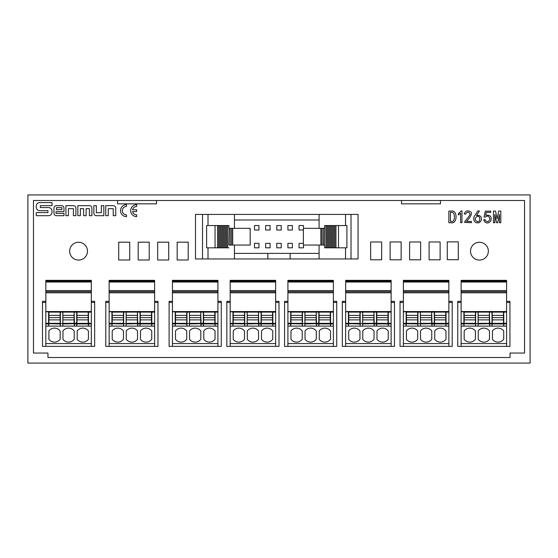 <?xml version="1.0" encoding="UTF-8"?>
<svg xmlns="http://www.w3.org/2000/svg" width="558" height="558" viewBox="0 0 558 558"><rect width="100%" height="100%" fill="white"/><g stroke="black" fill="none" stroke-linecap="round" stroke-linejoin="round"><path stroke-width="0.84" d="M53.973 208.127L53.973 213.219A2.462 2.462 0 0 0 56.435 215.681L63.975 215.681L63.975 213.351L56.016 213.351L56.016 211.628L63.975 211.628L63.975 208.127A2.462 2.462 0 0 0 61.506 205.665L56.435 205.665A2.462 2.462 0 0 0 53.973 208.127M136.675 211.559L132.581 211.559A4.192 4.192 0 0 0 136.675 214.851L136.675 216.65A5.985 5.985 0 0 1 130.684 210.666A5.985 5.985 0 0 1 136.675 204.674L136.675 206.474A4.192 4.192 0 0 0 132.581 209.766L136.675 209.766L136.675 211.559M68.411 215.681L65.907 215.681L65.907 205.665L73.447 205.665A2.462 2.462 0 0 1 75.916 208.127L75.916 215.681L73.405 215.681L73.405 208.65L68.411 208.65L68.411 215.681M498.692 211.077L500.805 211.077L500.805 222.74L499.445 222.74L499.445 214.418L497.673 222.74L496.578 222.74L494.806 214.418L494.806 222.74L493.446 222.74L493.446 211.077L495.56 211.077L497.059 218.785L498.692 211.077M477.85 210.945L479.42 210.945L476.553 215.444C482.998 214.725 482.3 221.08 479.064 222.649C473.275 224.093 472.668 217.439 475.053 215.311L477.85 210.945M461.982 222.67L460.622 222.67L460.622 213.261L458.369 214.969L458.369 213.672L461.166 210.945L461.982 210.945L461.982 222.67M470.527 251.163A8.907 8.907 0 0 0 483.891 258.877A8.907 8.907 0 0 0 483.891 243.448A8.907 8.907 0 0 0 470.527 251.163M69.659 251.163A8.907 8.907 0 0 0 83.016 258.877A8.907 8.907 0 0 0 83.016 243.448A8.907 8.907 0 0 0 69.659 251.163M448.862 211.077L451.178 211.077C457.944 209.536 457.441 224.358 451.178 222.74L448.862 222.74L448.862 211.077M465.567 214.146L464.27 213.944C464.995 211.921 466.132 210.896 467.681 210.875C468.992 211.126 475.981 211.133 466.523 221.442L471.426 221.442L471.426 222.67L464.542 222.398C464.549 220.877 471.133 214.956 469.829 213.672C468.706 211.538 467.283 211.698 465.567 214.146M490.691 212.375L486.332 212.375L485.648 215.311C489.833 214.711 491.633 216.197 491.04 219.747C491.131 222.335 485.711 225.383 483.667 219.81L484.895 219.468C486.939 223.939 490.329 220.34 489.701 218.513C489.045 215.876 487.532 215.423 485.167 217.146L484.009 217.013L485.307 211.147L490.691 211.147L490.691 212.375M36.256 212.591L36.256 215.681L48.525 215.681A3.501 3.501 0 0 0 52.027 212.186L52.027 211.077A3.501 3.501 0 0 0 48.525 207.576L40.329 207.576L40.329 205.658L52.02 205.658L52.02 202.568L39.751 202.568A3.501 3.501 0 0 0 36.249 206.062L36.249 207.171A3.501 3.501 0 0 0 39.751 210.673L47.946 210.673L47.946 212.591L36.256 212.591M80.352 215.681L77.841 215.681L77.841 205.665L89.44 205.665A2.462 2.462 0 0 1 91.903 208.127L91.903 215.681L89.392 215.681L89.392 208.65L86.127 208.65L86.127 215.681L83.616 215.681L83.616 208.65L80.352 208.65L80.352 215.681M108.259 215.681L105.748 215.681L105.748 205.665L113.295 205.665A2.462 2.462 0 0 1 115.757 208.127L115.757 215.681L113.246 215.681L113.246 208.65L108.259 208.65L108.259 215.681M93.835 205.665L93.835 213.212A2.462 2.462 0 0 0 96.297 215.681L103.844 215.681L103.844 205.665L101.333 205.665L101.333 212.703L96.339 212.703L96.339 205.665L93.835 205.665M126.499 206.474A4.192 4.192 0 0 0 122.307 210.666A4.192 4.192 0 0 0 126.499 214.851L126.499 216.65A5.985 5.985 0 0 1 120.507 210.666A5.985 5.985 0 0 1 126.499 204.674L126.499 206.474M524.534 200.496L440.464 200.496L440.464 203.837L401.488 203.837L401.488 200.496L33.466 200.496L33.466 353.047L47.946 353.047L47.946 357.504L510.054 357.504L510.054 353.047L524.534 353.047L524.534 200.496M401.488 200.496L440.464 200.496M27.9 194.93L27.9 363.07L530.1 363.07L530.1 194.93L27.9 194.93M156.512 200.496L156.512 203.837L117.536 203.837L117.536 200.496M417.691 323.319L406.447 323.319L417.691 323.319L417.691 323.703L406.447 323.703L406.447 323.34L417.691 323.319L417.691 315.403L406.447 315.403L417.691 315.403L417.691 312.11L406.447 312.11L417.691 311.796L406.447 311.497L417.691 311.796M406.447 311.796L406.447 323.319M417.691 311.552L406.447 311.552M417.691 319.894L406.447 319.894M417.928 312.117L420.362 312.117L417.928 312.131L417.928 325.816L417.691 323.94L406.447 323.703M420.362 312.131L420.362 323.626L417.928 323.626M420.362 311.796L417.928 311.796M431.662 323.319L420.418 323.319L431.662 323.319L431.662 323.703L420.418 323.703L420.418 323.34L431.662 323.319L431.662 315.403L420.418 315.403L431.662 315.403L431.662 312.11L420.418 312.11L431.662 311.796L420.418 311.497L431.662 311.796M420.418 311.796L420.418 323.319M431.662 311.552L420.418 311.552M431.662 319.894L420.418 319.894M406.14 311.796L403.378 311.796M406.14 312.131L406.14 323.298L403.378 323.298L406.14 323.298M403.378 312.131L403.378 323.298M406.447 323.94L406.14 325.816L406.14 323.319L403.378 323.34L403.378 346.372L400.037 346.372L400.037 302.429L403.378 302.429M406.14 323.703L403.378 323.703M420.362 311.552L417.928 311.552M406.14 311.552L403.378 311.552M406.14 323.94L403.378 323.94M431.662 323.703L420.418 323.94L420.362 325.816L420.362 323.626M431.662 323.94L431.997 325.816L431.997 323.319L433.113 323.319L431.997 323.319M431.662 311.497L431.997 323.298M431.997 312.117L434.25 312.11L431.997 311.796M417.691 339.25A6.996 6.996 0 0 1 406.447 339.334L406.447 330.915A6.996 6.996 0 0 1 417.691 330.999L417.691 339.25M431.759 339.25A6.996 6.996 0 0 1 420.516 339.334L420.516 330.915A6.996 6.996 0 0 1 431.759 330.999L431.759 339.25M434.25 311.796L448.862 311.497L448.862 280.346L403.378 280.346L403.378 311.497M403.378 301.334L400.037 301.334L400.037 302.429M448.862 302.429L452.203 302.429L452.203 301.334L448.862 301.334M452.203 302.429L452.203 346.372L403.378 346.372M448.862 311.497L448.862 346.372M448.862 326.102L403.378 326.102M434.731 339.334L434.731 330.915A6.996 6.996 0 0 1 445.975 330.999L445.975 339.25A6.996 6.996 0 0 1 434.731 339.334M448.862 323.94L446.037 323.94L446.037 325.816L445.758 323.94L434.515 323.94L434.515 317.648L445.758 317.648L445.758 315.403L434.515 315.403L434.515 317.642L445.758 317.642L445.758 323.94M431.997 323.94L434.25 323.94L434.25 325.816L434.515 323.94M434.25 311.497L431.997 311.497M448.862 292.797L403.378 292.797M448.862 291.715L403.378 291.715M448.862 290.572L403.378 290.572M448.862 282.034L403.378 282.034M448.862 281.49L403.378 281.49M448.862 281.072L403.378 281.072M448.862 280.653L403.378 280.653M448.862 280.409L403.378 280.409M434.25 323.94L431.997 323.703M434.25 323.703L434.25 312.131M433.113 323.298L434.25 323.033M434.25 311.552L431.997 311.552M448.862 312.131L446.037 312.11L446.037 323.319L448.862 323.319L446.037 323.34L446.037 323.94M448.862 323.298L446.037 323.298M448.862 311.796L446.037 312.117M448.862 311.552L446.037 311.552M448.862 323.703L446.037 323.703M446.037 323.319L448.862 323.319M434.515 315.403L434.515 312.11L445.758 312.11L445.758 315.403L434.515 315.403M445.758 311.497L445.758 312.11L434.515 312.11L434.515 311.497M445.758 311.796L434.515 311.796M445.758 323.34L434.515 323.319M445.758 311.552L434.515 311.552M445.758 323.703L434.515 323.703M445.758 319.894L434.515 319.894M359.952 323.319L348.708 323.319L359.952 323.319L359.952 323.703L348.708 323.703L348.708 323.34L359.952 323.319L359.952 315.403L348.708 315.403L359.952 315.403L359.952 312.11L348.708 312.11L359.952 311.796L348.708 311.497L359.952 311.796M348.708 311.796L348.708 323.319M359.952 311.552L348.708 311.552M359.952 319.894L348.708 319.894M360.196 312.117L362.63 312.117L360.196 312.131L360.196 325.816L359.952 323.94L348.708 323.703M362.63 312.131L362.63 323.626L360.196 323.626M362.63 311.796L360.196 311.796M373.93 323.319L362.686 323.319L373.93 323.319L373.93 323.703L362.686 323.703L362.686 323.34L373.93 323.319L373.93 315.403L362.686 315.403L373.93 315.403L373.93 312.11L362.686 312.11L373.93 311.796L362.686 311.497L373.93 311.796M362.686 311.796L362.686 323.319M373.93 311.552L362.686 311.552M373.93 319.894L362.686 319.894M348.408 311.796L345.646 311.796M348.408 312.131L348.408 323.298L345.646 323.298L348.408 323.298M345.646 312.131L345.646 323.298M348.708 323.94L348.408 325.816L348.408 323.319L345.646 323.34L345.646 346.372L342.305 346.372L342.305 302.429L345.646 302.429M348.408 323.703L345.646 323.703M362.63 311.552L360.196 311.552M348.408 311.552L345.646 311.552M348.408 323.94L345.646 323.94M373.93 323.703L362.686 323.94L362.63 325.816L362.63 323.626M373.93 323.94L374.265 325.816L374.265 323.319L375.374 323.319L374.265 323.319M373.93 311.497L374.265 323.298M374.265 312.117L376.517 312.11L374.265 311.796M359.952 339.25A6.996 6.996 0 0 1 348.708 339.334L348.708 330.915A6.996 6.996 0 0 1 359.952 330.999L359.952 339.25M374.02 339.25A6.996 6.996 0 0 1 362.777 339.334L362.777 330.915A6.996 6.996 0 0 1 374.02 330.999L374.02 339.25M376.517 311.796L391.13 311.497L391.13 280.346L345.646 280.346L345.646 311.497M345.646 301.334L342.305 301.334L342.305 302.429M391.13 302.429L394.471 302.429L394.471 301.334L391.13 301.334M394.471 302.429L394.471 346.372L345.646 346.372M391.13 311.497L391.13 346.372M391.13 326.102L345.646 326.102M376.999 339.334L376.999 330.915A6.996 6.996 0 0 1 388.242 330.999L388.242 339.25A6.996 6.996 0 0 1 376.999 339.334M391.13 323.94L388.305 323.94L388.305 325.816L388.026 323.94L376.783 323.94L376.783 317.648L388.026 317.648L388.026 315.403L376.783 315.403L376.783 317.642L388.026 317.642L388.026 323.94M374.265 323.94L376.517 323.94L376.517 325.816L376.783 323.94M376.517 311.497L374.265 311.497M391.13 292.797L345.646 292.797M391.13 291.715L345.646 291.715M391.13 290.572L345.646 290.572M391.13 282.034L345.646 282.034M391.13 281.49L345.646 281.49M391.13 281.072L345.646 281.072M391.13 280.653L345.646 280.653M391.13 280.409L345.646 280.409M376.517 323.94L374.265 323.703M376.517 323.703L376.517 312.131M375.374 323.298L376.517 323.033M376.517 311.552L374.265 311.552M391.13 312.131L388.305 312.11L388.305 323.319L391.13 323.319L388.305 323.34L388.305 323.94M391.13 323.298L388.305 323.298M391.13 311.796L388.305 312.117M391.13 311.552L388.305 311.552M391.13 323.703L388.305 323.703M388.305 323.319L391.13 323.319M376.783 315.403L376.783 312.11L388.026 312.11L388.026 315.403L376.783 315.403M388.026 311.497L388.026 312.11L376.783 312.11L376.783 311.497M388.026 311.796L376.783 311.796M388.026 323.34L376.783 323.319M388.026 311.552L376.783 311.552M388.026 323.703L376.783 323.703M388.026 319.894L376.783 319.894M186.749 323.319L175.505 323.319L186.749 323.319L186.749 323.703L175.505 323.703L175.505 323.34L186.749 323.319L186.749 315.403L175.505 315.403L186.749 315.403L186.749 312.11L175.505 312.11L186.749 311.796L175.505 311.497L186.749 311.796M175.505 311.796L175.505 323.319M186.749 311.552L175.505 311.552M186.749 319.894L175.505 319.894M186.993 312.117L189.427 312.117L186.993 312.131L186.993 325.816L186.749 323.94L175.505 323.703M189.427 312.131L189.427 323.626L186.993 323.626M189.427 311.796L186.993 311.796M200.727 323.319L189.483 323.319L200.727 323.319L200.727 323.703L189.483 323.703L189.483 323.34L200.727 323.319L200.727 315.403L189.483 315.403L200.727 315.403L200.727 312.11L189.483 312.11L200.727 311.796L189.483 311.497L200.727 311.796M189.483 311.796L189.483 323.319M200.727 311.552L189.483 311.552M200.727 319.894L189.483 319.894M175.205 311.796L172.436 311.796M175.205 312.131L175.205 323.298L172.436 323.298L175.205 323.298M172.436 312.131L172.436 323.298M175.505 323.94L175.205 325.816L175.205 323.319L172.436 323.34L172.436 346.372L169.102 346.372L169.102 302.429L172.436 302.429M175.205 323.703L172.436 323.703M189.427 311.552L186.993 311.552M175.205 311.552L172.436 311.552M175.205 323.94L172.436 323.94M200.727 323.703L189.483 323.94L189.427 325.816L189.427 323.626M200.727 323.94L201.061 325.816L201.061 323.319L202.17 323.319L201.061 323.319M200.727 311.497L201.061 323.298M201.061 312.117L203.314 312.11L201.061 311.796M186.749 339.25A6.996 6.996 0 0 1 175.505 339.334L175.505 330.915A6.996 6.996 0 0 1 186.749 330.999L186.749 339.25M200.817 339.25A6.996 6.996 0 0 1 189.574 339.334L189.574 330.915A6.996 6.996 0 0 1 200.817 330.999L200.817 339.25M203.314 311.796L217.927 311.497L217.927 280.346L172.436 280.346L172.436 311.497M172.436 301.334L169.102 301.334L169.102 302.429M217.927 302.429L221.268 302.429L221.268 301.334L217.927 301.334M221.268 302.429L221.268 346.372L172.436 346.372M217.927 311.497L217.927 346.372M217.927 326.102L172.436 326.102M203.796 339.334L203.796 330.915A6.996 6.996 0 0 1 215.039 330.999L215.039 339.25A6.996 6.996 0 0 1 203.796 339.334M217.927 323.94L215.102 323.94L215.102 325.816L214.823 323.94L203.579 323.94L203.579 317.648L214.823 317.648L214.823 315.403L203.579 315.403L203.579 317.642L214.823 317.642L214.823 323.94M201.061 323.94L203.314 323.94L203.314 325.816L203.579 323.94M203.314 311.497L201.061 311.497M217.927 292.797L172.436 292.797M217.927 291.715L172.436 291.715M217.927 290.572L172.436 290.572M217.927 282.034L172.436 282.034M217.927 281.49L172.436 281.49M217.927 281.072L172.436 281.072M217.927 280.653L172.436 280.653M217.927 280.409L172.436 280.409M203.314 323.94L201.061 323.703M203.314 323.703L203.314 312.131M202.17 323.298L203.314 323.033M203.314 311.552L201.061 311.552M217.927 312.131L215.102 312.11L215.102 323.319L217.927 323.319L215.102 323.34L215.102 323.94M217.927 323.298L215.102 323.298M217.927 311.796L215.102 312.117M217.927 311.552L215.102 311.552M217.927 323.703L215.102 323.703M215.102 323.319L217.927 323.319M203.579 315.403L203.579 312.11L214.823 312.11L214.823 315.403L203.579 315.403M214.823 311.497L214.823 312.11L203.579 312.11L203.579 311.497M214.823 311.796L203.579 311.796M214.823 323.34L203.579 323.319M214.823 311.552L203.579 311.552M214.823 323.703L203.579 323.703M214.823 319.894L203.579 319.894M319.085 253.388L234.458 253.388M290.132 253.388L290.132 258.954L358.062 258.954L358.062 214.418L351.017 214.418L351.017 258.954M290.132 258.954L195.488 258.954L195.488 214.418L351.017 214.418M234.458 219.985L319.085 219.985M319.085 214.418L319.085 228.334M319.085 245.039L319.085 258.954M324.651 247.822L324.651 245.039L324.651 247.822L325.949 247.822L325.949 225.551L346.923 225.551L346.923 247.822L338.497 247.822L338.497 225.551M320.85 245.039L320.85 228.334L303.378 228.334L303.378 245.039L324.442 245.039L324.651 225.551L325.949 225.551M324.651 228.334L324.651 225.551M325.949 247.822L327.058 247.822L327.058 225.551L327.058 247.822L328.167 247.822L328.167 225.551M328.167 247.822L329.283 247.822L329.283 225.551M329.283 247.822L330.399 247.822L330.399 225.551M330.399 247.822L331.508 247.822L331.508 225.551M331.508 247.822L332.624 247.822L332.624 225.551M332.624 247.822L333.74 247.822L333.74 225.551M333.74 247.822L334.849 247.822L334.849 225.551M334.849 247.822L335.965 247.822L335.965 225.551M335.965 247.822L338.497 247.822M320.85 228.334L324.442 228.334M321.966 245.039L321.966 228.334M323.326 245.039L323.326 228.334M234.458 214.418L234.458 228.334M234.458 245.039L234.458 258.954M228.892 245.039L229.101 228.334L250.172 228.334L250.172 245.039L232.693 245.039L232.693 228.334M228.892 225.551L228.892 228.334L228.892 225.551L206.62 225.551L206.62 247.822L215.053 247.822L215.053 225.551M228.892 247.822L226.492 247.822L226.492 225.551L226.485 247.822L215.053 247.822M219.81 247.822L219.81 225.551M220.919 247.822L220.919 225.551M222.035 247.822L222.035 225.551M223.151 247.822L223.151 225.551M224.26 247.822L224.26 225.551M225.376 247.822L225.376 225.551M227.601 247.822L227.601 225.551M217.578 247.822L217.578 225.551M218.694 247.822L218.694 225.551M229.101 245.039L232.693 245.039M230.217 245.039L230.217 228.334M231.584 245.039L231.584 228.334M267.868 253.388L267.868 258.954M281.225 225.551L276.775 225.551L276.775 230.008L281.225 230.008L281.225 225.551M281.225 243.365L276.775 243.365L276.775 247.822L281.225 247.822L281.225 243.365M292.364 225.551L287.907 225.551L287.907 230.008L292.364 230.008L292.364 225.551M270.093 243.365L265.636 243.365L265.636 247.822L270.093 247.822L270.093 243.365M292.364 243.365L287.907 243.365L287.907 247.822L292.364 247.822L292.364 243.365M254.504 243.365L258.954 243.365L258.954 247.822L254.504 247.822L254.504 243.365M254.504 225.551L258.954 225.551L258.954 230.008L254.504 230.008L254.504 225.551M270.093 225.551L265.636 225.551L265.636 230.008L270.093 230.008L270.093 225.551M303.496 228.334L303.496 225.551L299.046 225.551L299.046 230.008L303.378 230.008M303.378 243.365L299.046 243.365L299.046 247.822L303.496 247.822L303.496 245.039M302.22 323.319L290.976 323.319L302.22 323.319L302.22 323.703L290.976 323.703L290.976 323.34L302.22 323.319L302.22 315.403L290.976 315.403L302.22 315.403L302.22 312.11L290.976 312.11L302.22 311.796L290.976 311.497L302.22 311.796M290.976 311.796L290.976 323.319M302.22 311.552L290.976 311.552M302.22 319.894L290.976 319.894M302.457 312.117L304.891 312.117L302.457 312.131L302.457 325.816L302.22 323.94L290.976 323.703M304.891 312.131L304.891 323.626L302.457 323.626M304.891 311.796L302.457 311.796M316.191 323.319L304.947 323.319L316.191 323.319L316.191 323.703L304.947 323.703L304.947 323.34L316.191 323.319L316.191 315.403L304.947 315.403L316.191 315.403L316.191 312.11L304.947 312.11L316.191 311.796L304.947 311.497L316.191 311.796M304.947 311.796L304.947 323.319M316.191 311.552L304.947 311.552M316.191 319.894L304.947 319.894M290.676 311.796L287.907 311.796M290.676 312.131L290.676 323.298L287.907 323.298L290.676 323.298M287.907 312.131L287.907 323.298M290.976 323.94L290.676 325.816L290.676 323.319L287.907 323.34L287.907 346.372L284.566 346.372L284.566 302.429L287.907 302.429M290.676 323.703L287.907 323.703M304.891 311.552L302.457 311.552M290.676 311.552L287.907 311.552M290.676 323.94L287.907 323.94M316.191 323.703L304.947 323.94L304.891 325.816L304.891 323.626M316.191 323.94L316.526 325.816L316.526 323.319L317.642 323.319L316.526 323.319M316.191 311.497L316.526 323.298M316.526 312.117L318.785 312.11L316.526 311.796M302.22 339.25A6.996 6.996 0 0 1 290.976 339.334L290.976 330.915A6.996 6.996 0 0 1 302.22 330.999L302.22 339.25M316.288 339.25A6.996 6.996 0 0 1 305.045 339.334L305.045 330.915A6.996 6.996 0 0 1 316.288 330.999L316.288 339.25M318.785 311.796L333.391 311.497L333.391 280.346L287.907 280.346L287.907 311.497M287.907 301.334L284.566 301.334L284.566 302.429M333.391 302.429L336.732 302.429L336.732 301.334L333.391 301.334M336.732 302.429L336.732 346.372L287.907 346.372M333.391 311.497L333.391 346.372M333.391 326.102L287.907 326.102M319.267 339.334L319.267 330.915A6.996 6.996 0 0 1 330.51 330.999L330.51 339.25A6.996 6.996 0 0 1 319.267 339.334M333.391 323.94L330.566 323.94L330.566 325.816L330.287 323.94L319.043 323.94L319.043 317.648L330.287 317.648L330.287 315.403L319.043 315.403L319.043 317.642L330.287 317.642L330.287 323.94M316.526 323.94L318.785 323.94L318.785 325.816L319.043 323.94M318.785 311.497L316.526 311.497M333.391 292.797L287.907 292.797M333.391 291.715L287.907 291.715M333.391 290.572L287.907 290.572M333.391 282.034L287.907 282.034M333.391 281.49L287.907 281.49M333.391 281.072L287.907 281.072M333.391 280.653L287.907 280.653M333.391 280.409L287.907 280.409M318.785 323.94L316.526 323.703M318.785 323.703L318.785 312.131M317.642 323.298L318.785 323.033M318.785 311.552L316.526 311.552M333.391 312.131L330.566 312.11L330.566 323.319L333.391 323.319L330.566 323.34L330.566 323.94M333.391 323.298L330.566 323.298M333.391 311.796L330.566 312.117M333.391 311.552L330.566 311.552M333.391 323.703L330.566 323.703M330.566 323.319L333.391 323.319M319.043 315.403L319.043 312.11L330.287 312.11L330.287 315.403L319.043 315.403M330.287 311.497L330.287 312.11L319.043 312.11L319.043 311.497M330.287 311.796L319.043 311.796M330.287 323.34L319.043 323.319M330.287 311.552L319.043 311.552M330.287 323.703L319.043 323.703M330.287 319.894L319.043 319.894M60.145 323.319L48.902 323.319L60.145 323.319L60.145 323.703L48.902 323.703L48.902 323.34L60.145 323.319L60.145 315.403L48.902 315.403L60.145 315.403L60.145 312.11L48.902 312.11L60.145 311.796L48.902 311.497L60.145 311.796M48.902 311.796L48.902 323.319M60.145 311.552L48.902 311.552M60.145 319.894L48.902 319.894M60.383 312.117L62.817 312.117L60.383 312.131L60.383 325.816L60.145 323.94L48.902 323.703M62.817 312.131L62.817 323.626L60.383 323.626M62.817 311.796L60.383 311.796M74.116 323.319L62.873 323.319L74.116 323.319L74.116 323.703L62.873 323.703L62.873 323.34L74.116 323.319L74.116 315.403L62.873 315.403L74.116 315.403L74.116 312.11L62.873 312.11L74.116 311.796L62.873 311.497L74.116 311.796M62.873 311.796L62.873 323.319M74.116 311.552L62.873 311.552M74.116 319.894L62.873 319.894M48.602 311.796L45.833 311.796M48.602 312.131L48.602 323.298L45.833 323.298L48.602 323.298M45.833 312.131L45.833 323.298M48.902 323.94L48.602 325.816L48.602 323.319L45.833 323.34L45.833 346.372L42.492 346.372L42.492 302.429L45.833 302.429M48.602 323.703L45.833 323.703M62.817 311.552L60.383 311.552M48.602 311.552L45.833 311.552M48.602 323.94L45.833 323.94M74.116 323.703L62.873 323.94L62.817 325.816L62.817 323.626M74.116 323.94L74.458 325.816L74.458 323.319L75.567 323.319L74.458 323.319M74.116 311.497L74.458 323.298M74.458 312.117L76.711 312.11L74.458 311.796M60.145 339.25A6.996 6.996 0 0 1 48.902 339.334L48.902 330.915A6.996 6.996 0 0 1 60.145 330.999L60.145 339.25M74.214 339.25A6.996 6.996 0 0 1 62.97 339.334L62.97 330.915A6.996 6.996 0 0 1 74.214 330.999L74.214 339.25M76.711 311.796L91.324 311.497L91.324 280.346L45.833 280.346L45.833 311.497M45.833 301.334L42.492 301.334L42.492 302.429M91.324 302.429L94.658 302.429L94.658 301.334L91.324 301.334M94.658 302.429L94.658 346.372L45.833 346.372M91.324 311.497L91.324 346.372M91.324 326.102L45.833 326.102M77.192 339.334L77.192 330.915A6.996 6.996 0 0 1 88.436 330.999L88.436 339.25A6.996 6.996 0 0 1 77.192 339.334M91.324 323.94L88.492 323.94L88.492 325.816L88.213 323.94L76.969 323.94L76.969 317.648L88.213 317.648L88.213 315.403L76.969 315.403L76.969 317.642L88.213 317.642L88.213 323.94M74.458 323.94L76.711 323.94L76.711 325.816L76.969 323.94M76.711 311.497L74.458 311.497M91.324 292.797L45.833 292.797M91.324 291.715L45.833 291.715M91.324 290.572L45.833 290.572M91.324 282.034L45.833 282.034M91.324 281.49L45.833 281.49M91.324 281.072L45.833 281.072M91.324 280.653L45.833 280.653M91.324 280.409L45.833 280.409M76.711 323.94L74.458 323.703M76.711 323.703L76.711 312.131M75.567 323.298L76.711 323.033M76.711 311.552L74.458 311.552M91.324 312.131L88.492 312.11L88.492 323.319L91.324 323.319L88.492 323.34L88.492 323.94M91.324 323.298L88.492 323.298M91.324 311.796L88.492 312.117M91.324 311.552L88.492 311.552M91.324 323.703L88.492 323.703M88.492 323.319L91.324 323.319M76.969 315.403L76.969 312.11L88.213 312.11L88.213 315.403L76.969 315.403M88.213 311.497L88.213 312.11L76.969 312.11L76.969 311.497M88.213 311.796L76.969 311.796M88.213 323.34L76.969 323.319M88.213 311.552L76.969 311.552M88.213 323.703L76.969 323.703M88.213 319.894L76.969 319.894M475.423 323.319L464.179 323.319L475.423 323.319L475.423 323.703L464.179 323.703L464.179 323.34L475.423 323.319L475.423 315.403L464.179 315.403L475.423 315.403L475.423 312.11L464.179 312.11L475.423 311.796L464.179 311.497L475.423 311.796M464.179 311.796L464.179 323.319M475.423 311.552L464.179 311.552M475.423 319.894L464.179 319.894M475.66 312.117L478.094 312.117L475.66 312.131L475.66 325.816L475.423 323.94L464.179 323.703M478.094 312.131L478.094 323.626L475.66 323.626M478.094 311.796L475.66 311.796M489.394 323.319L478.15 323.319L489.394 323.319L489.394 323.703L478.15 323.703L478.15 323.34L489.394 323.319L489.394 315.403L478.15 315.403L489.394 315.403L489.394 312.11L478.15 312.11L489.394 311.796L478.15 311.497L489.394 311.796M478.15 311.796L478.15 323.319M489.394 311.552L478.15 311.552M489.394 319.894L478.15 319.894M463.879 311.796L461.11 311.796M463.879 312.131L463.879 323.298L461.11 323.298L463.879 323.298M461.11 312.131L461.11 323.298M464.179 323.94L463.879 325.816L463.879 323.319L461.11 323.34L461.11 346.372L457.769 346.372L457.769 302.429L461.11 302.429M463.879 323.703L461.11 323.703M478.094 311.552L475.66 311.552M463.879 311.552L461.11 311.552M463.879 323.94L461.11 323.94M489.394 323.703L478.15 323.94L478.094 325.816L478.094 323.626M489.394 323.94L489.729 325.816L489.729 323.319L490.845 323.319L489.729 323.319M489.394 311.497L489.729 323.298M489.729 312.117L491.989 312.11L489.729 311.796M475.423 339.25A6.996 6.996 0 0 1 464.179 339.334L464.179 330.915A6.996 6.996 0 0 1 475.423 330.999L475.423 339.25M489.492 339.25A6.996 6.996 0 0 1 478.248 339.334L478.248 330.915A6.996 6.996 0 0 1 489.492 330.999L489.492 339.25M491.989 311.796L506.594 311.497L506.594 280.346L461.11 280.346L461.11 311.497M461.11 301.334L457.769 301.334L457.769 302.429M506.594 302.429L509.935 302.429L509.935 301.334L506.594 301.334M509.935 302.429L509.935 346.372L461.11 346.372M506.594 311.497L506.594 346.372M506.594 326.102L461.11 326.102M492.47 339.334L492.47 330.915A6.996 6.996 0 0 1 503.714 330.999L503.714 339.25A6.996 6.996 0 0 1 492.47 339.334M506.594 323.94L503.769 323.94L503.769 325.816L503.49 323.94L492.247 323.94L492.247 317.648L503.49 317.648L503.49 315.403L492.247 315.403L492.247 317.642L503.49 317.642L503.49 323.94M489.729 323.94L491.989 323.94L491.989 325.816L492.247 323.94M491.989 311.497L489.729 311.497M506.594 292.797L461.11 292.797M506.594 291.715L461.11 291.715M506.594 290.572L461.11 290.572M506.594 282.034L461.11 282.034M506.594 281.49L461.11 281.49M506.594 281.072L461.11 281.072M506.594 280.653L461.11 280.653M506.594 280.409L461.11 280.409M491.989 323.94L489.729 323.703M491.989 323.703L491.989 312.131M490.845 323.298L491.989 323.033M491.989 311.552L489.729 311.552M506.594 312.131L503.769 312.11L503.769 323.319L506.594 323.319L503.769 323.34L503.769 323.94M506.594 323.298L503.769 323.298M506.594 311.796L503.769 312.117M506.594 311.552L503.769 311.552M506.594 323.703L503.769 323.703M503.769 323.319L506.594 323.319M492.247 315.403L492.247 312.11L503.49 312.11L503.49 315.403L492.247 315.403M503.49 311.497L503.49 312.11L492.247 312.11L492.247 311.497M503.49 311.796L492.247 311.796M503.49 323.34L492.247 323.319M503.49 311.552L492.247 311.552M503.49 323.703L492.247 323.703M503.49 319.894L492.247 319.894M123.451 323.319L112.207 323.319L123.451 323.319L123.451 323.703L112.207 323.703L112.207 323.34L123.451 323.319L123.451 315.403L112.207 315.403L123.451 315.403L123.451 312.11L112.207 312.11L123.451 311.796L112.207 311.497L123.451 311.796M112.207 311.796L112.207 323.319M123.451 311.552L112.207 311.552M123.451 319.894L112.207 319.894M123.688 312.117L126.122 312.117L123.688 312.131L123.688 325.816L123.451 323.94L112.207 323.703M126.122 312.131L126.122 323.626L123.688 323.626M126.122 311.796L123.688 311.796M137.421 323.319L126.178 323.319L137.421 323.319L137.421 323.703L126.178 323.703L126.178 323.34L137.421 323.319L137.421 315.403L126.178 315.403L137.421 315.403L137.421 312.11L126.178 312.11L137.421 311.796L126.178 311.497L137.421 311.796M126.178 311.796L126.178 323.319M137.421 311.552L126.178 311.552M137.421 319.894L126.178 319.894M111.9 311.796L109.138 311.796M111.9 312.131L111.9 323.298L109.138 323.298L111.9 323.298M109.138 312.131L109.138 323.298M112.207 323.94L111.9 325.816L111.9 323.319L109.138 323.34L109.138 346.372L105.797 346.372L105.797 302.429L109.138 302.429M111.9 323.703L109.138 323.703M126.122 311.552L123.688 311.552M111.9 311.552L109.138 311.552M111.9 323.94L109.138 323.94M137.421 323.703L126.178 323.94L126.122 325.816L126.122 323.626M137.421 323.94L137.756 325.816L137.756 323.319L138.872 323.319L137.756 323.319M137.421 311.497L137.756 323.298M137.756 312.117L140.009 312.11L137.756 311.796M123.451 339.25A6.996 6.996 0 0 1 112.207 339.334L112.207 330.915A6.996 6.996 0 0 1 123.451 330.999L123.451 339.25M137.519 339.25A6.996 6.996 0 0 1 126.275 339.334L126.275 330.915A6.996 6.996 0 0 1 137.519 330.999L137.519 339.25M140.009 311.796L154.622 311.497L154.622 280.346L109.138 280.346L109.138 311.497M109.138 301.334L105.797 301.334L105.797 302.429M154.622 302.429L157.963 302.429L157.963 301.334L154.622 301.334M157.963 302.429L157.963 346.372L109.138 346.372M154.622 311.497L154.622 346.372M154.622 326.102L109.138 326.102M140.49 339.334L140.49 330.915A6.996 6.996 0 0 1 151.734 330.999L151.734 339.25A6.996 6.996 0 0 1 140.49 339.334M154.622 323.94L151.797 323.94L151.797 325.816L151.518 323.94L140.274 323.94L140.274 317.648L151.518 317.648L151.518 315.403L140.274 315.403L140.274 317.642L151.518 317.642L151.518 323.94M137.756 323.94L140.009 323.94L140.009 325.816L140.274 323.94M140.009 311.497L137.756 311.497M154.622 292.797L109.138 292.797M154.622 291.715L109.138 291.715M154.622 290.572L109.138 290.572M154.622 282.034L109.138 282.034M154.622 281.49L109.138 281.49M154.622 281.072L109.138 281.072M154.622 280.653L109.138 280.653M154.622 280.409L109.138 280.409M140.009 323.94L137.756 323.703M140.009 323.703L140.009 312.131M138.872 323.298L140.009 323.033M140.009 311.552L137.756 311.552M154.622 312.131L151.797 312.11L151.797 323.319L154.622 323.319L151.797 323.34L151.797 323.94M154.622 323.298L151.797 323.298M154.622 311.796L151.797 312.117M154.622 311.552L151.797 311.552M154.622 323.703L151.797 323.703M151.797 323.319L154.622 323.319M140.274 315.403L140.274 312.11L151.518 312.11L151.518 315.403L140.274 315.403M151.518 311.497L151.518 312.11L140.274 312.11L140.274 311.497M151.518 311.796L140.274 311.796M151.518 323.34L140.274 323.319M151.518 311.552L140.274 311.552M151.518 323.703L140.274 323.703M151.518 319.894L140.274 319.894M244.481 323.319L233.237 323.319L244.481 323.319L244.481 323.703L233.237 323.703L233.237 323.34L244.481 323.319L244.481 315.403L233.237 315.403L244.481 315.403L244.481 312.11L233.237 312.11L244.481 311.796L233.237 311.497L244.481 311.796M233.237 311.796L233.237 323.319M244.481 311.552L233.237 311.552M244.481 319.894L233.237 319.894M244.725 312.117L247.159 312.117L244.725 312.131L244.725 325.816L244.481 323.94L233.237 323.703M247.159 312.131L247.159 323.626L244.725 323.626M247.159 311.796L244.725 311.796M258.459 323.319L247.215 323.319L258.459 323.319L258.459 323.703L247.215 323.703L247.215 323.34L258.459 323.319L258.459 315.403L247.215 315.403L258.459 315.403L258.459 312.11L247.215 312.11L258.459 311.796L247.215 311.497L258.459 311.796M247.215 311.796L247.215 323.319M258.459 311.552L247.215 311.552M258.459 319.894L247.215 319.894M232.937 311.796L230.175 311.796M232.937 312.131L232.937 323.298L230.175 323.298L232.937 323.298M230.175 312.131L230.175 323.298M233.237 323.94L232.937 325.816L232.937 323.319L230.175 323.34L230.175 346.372L226.834 346.372L226.834 302.429L230.175 302.429M232.937 323.703L230.175 323.703M247.159 311.552L244.725 311.552M232.937 311.552L230.175 311.552M232.937 323.94L230.175 323.94M258.459 323.703L247.215 323.94L247.159 325.816L247.159 323.626M258.459 323.94L258.793 325.816L258.793 323.319L259.909 323.319L258.793 323.319M258.459 311.497L258.793 323.298M258.793 312.117L261.046 312.11L258.793 311.796M244.481 339.25A6.996 6.996 0 0 1 233.237 339.334L233.237 330.915A6.996 6.996 0 0 1 244.481 330.999L244.481 339.25M258.556 339.25A6.996 6.996 0 0 1 247.313 339.334L247.313 330.915A6.996 6.996 0 0 1 258.556 330.999L258.556 339.25M261.046 311.796L275.659 311.497L275.659 280.346L230.175 280.346L230.175 311.497M230.175 301.334L226.834 301.334L226.834 302.429M275.659 302.429L279 302.429L279 301.334L275.659 301.334M279 302.429L279 346.372L230.175 346.372M275.659 311.497L275.659 346.372M275.659 326.102L230.175 326.102M261.528 339.334L261.528 330.915A6.996 6.996 0 0 1 272.771 330.999L272.771 339.25A6.996 6.996 0 0 1 261.528 339.334M275.659 323.94L272.834 323.94L272.834 325.816L272.555 323.94L261.311 323.94L261.311 317.648L272.555 317.648L272.555 315.403L261.311 315.403L261.311 317.642L272.555 317.642L272.555 323.94M258.793 323.94L261.046 323.94L261.046 325.816L261.311 323.94M261.046 311.497L258.793 311.497M275.659 292.797L230.175 292.797M275.659 291.715L230.175 291.715M275.659 290.572L230.175 290.572M275.659 282.034L230.175 282.034M275.659 281.49L230.175 281.49M275.659 281.072L230.175 281.072M275.659 280.653L230.175 280.653M275.659 280.409L230.175 280.409M261.046 323.94L258.793 323.703M261.046 323.703L261.046 312.131M259.909 323.298L261.046 323.033M261.046 311.552L258.793 311.552M275.659 312.131L272.834 312.11L272.834 323.319L275.659 323.319L272.834 323.34L272.834 323.94M275.659 323.298L272.834 323.298M275.659 311.796L272.834 312.117M275.659 311.552L272.834 311.552M275.659 323.703L272.834 323.703M272.834 323.319L275.659 323.319M261.311 315.403L261.311 312.11L272.555 312.11L272.555 315.403L261.311 315.403M272.555 311.497L272.555 312.11L261.311 312.11L261.311 311.497M272.555 311.796L261.311 311.796M272.555 323.34L261.311 323.319M272.555 311.552L261.311 311.552M272.555 323.703L261.311 323.703M272.555 319.894L261.311 319.894M118.708 260L129.735 260L129.735 242.179L118.708 242.179L118.708 260M138.196 260L138.196 242.179L149.223 242.179L149.223 260L138.196 260M157.684 260L157.684 242.179L168.704 242.179L168.704 260L157.684 260M177.172 260L177.172 242.179L188.192 242.179L188.192 260L177.172 260M447.272 259.693L447.272 241.879L458.292 241.879L458.292 259.693L447.272 259.693M429.095 259.805L429.095 241.984L440.116 241.984L440.116 259.805L429.095 259.805M409.607 259.805L409.607 241.984L420.634 241.984L420.634 259.805L409.607 259.805M390.119 259.805L390.119 241.984L401.146 241.984L401.146 259.805L390.119 259.805M370.638 259.805L370.638 241.984L381.658 241.984L381.658 259.805L370.638 259.805M450.425 221.442L451.178 221.442C455.544 222.851 455.544 211.05 451.178 212.375L450.425 212.375L450.425 221.442M477.509 221.652C480.675 222.307 480.591 215.186 477.132 216.399C474.433 218.464 474.558 220.215 477.509 221.652M56.449 207.653L56.449 209.648L61.917 209.648L61.917 207.653L56.449 207.653M406.447 317.648L417.691 317.648L406.447 317.642M420.418 317.648L431.662 317.648L420.418 317.642M448.862 343.582L403.378 343.582M348.708 317.648L359.952 317.648L348.708 317.642M362.686 317.648L373.93 317.648L362.686 317.642M391.13 343.582L345.646 343.582M175.505 317.648L186.749 317.648L175.505 317.642M189.483 317.648L200.727 317.648L189.483 317.642M217.927 343.582L172.436 343.582M345.535 214.418L345.535 225.551M345.535 247.822L345.535 258.954M202.526 214.418L202.526 258.954M208.008 247.822L208.008 258.954M208.008 214.418L208.008 225.551M290.976 317.648L302.22 317.648L290.976 317.642M304.947 317.648L316.191 317.648L304.947 317.642M333.391 343.582L287.907 343.582M48.902 317.648L60.145 317.648L48.902 317.642M62.873 317.648L74.116 317.648L62.873 317.642M91.324 343.582L45.833 343.582M464.179 317.648L475.423 317.648L464.179 317.642M478.15 317.648L489.394 317.648L478.15 317.642M506.594 343.582L461.11 343.582M112.207 317.648L123.451 317.648L112.207 317.642M126.178 317.648L137.421 317.648L126.178 317.642M154.622 343.582L109.138 343.582M233.237 317.648L244.481 317.648L233.237 317.642M247.215 317.648L258.459 317.648L247.215 317.642M275.659 343.582L230.175 343.582M406.14 323.319L403.378 323.319M348.408 323.319L345.646 323.319M175.205 323.319L172.436 323.319M290.676 323.319L287.907 323.319M48.602 323.319L45.833 323.319M463.879 323.319L461.11 323.319M111.9 323.319L109.138 323.319M232.937 323.319L230.175 323.319"/></g></svg>
